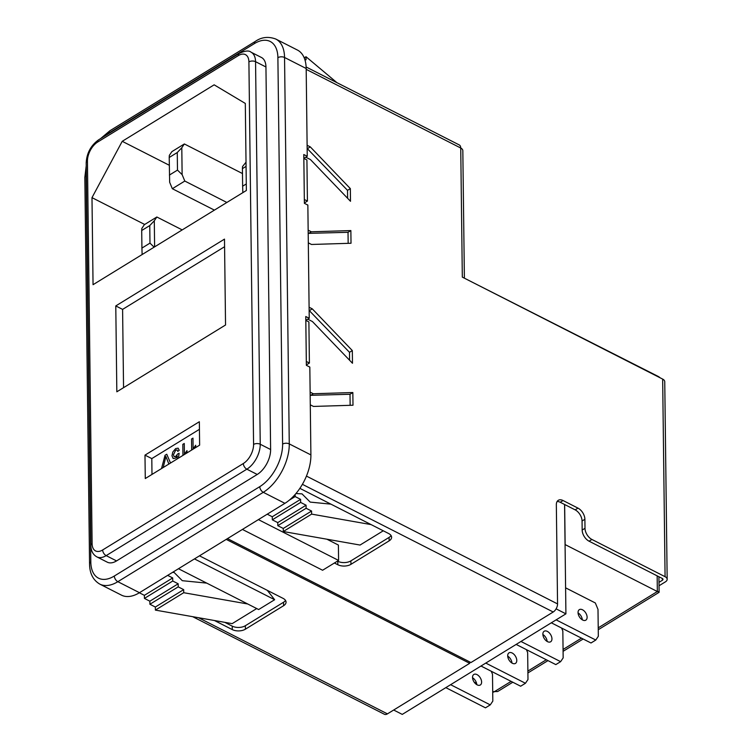 <?xml version="1.0" encoding="UTF-8"?>
<svg xmlns="http://www.w3.org/2000/svg" width="752" height="752" viewBox="0 0 752 752"><rect width="100%" height="100%" fill="white"/><g stroke="black" fill="none" stroke-linecap="round" stroke-linejoin="round"><path stroke-width="1.13" d="M551.949 638.815A6.176 3.732 58.4 0 0 549.101 632.676A6.176 3.732 58.4 0 0 544.175 631.248A6.176 3.732 58.4 0 0 542.869 634.199A6.176 3.732 58.4 0 0 545.717 640.347A6.176 3.732 58.4 0 0 550.643 641.776A6.176 3.732 58.4 0 0 551.949 638.815M542.888 634.519A6.176 3.732 -121.6 0 1 547.136 641.447M516.774 660.435A6.176 3.732 58.4 0 0 513.926 654.287A6.176 3.732 58.4 0 0 509.001 652.858A6.176 3.732 58.4 0 0 507.703 655.81A6.176 3.732 58.4 0 0 510.552 661.957A6.176 3.732 58.4 0 0 515.477 663.386A6.176 3.732 58.4 0 0 516.774 660.435M507.713 656.139A6.176 3.732 -121.6 0 1 511.971 663.057M587.115 617.204A6.176 3.732 58.4 0 0 584.266 611.066A6.176 3.732 58.4 0 0 579.35 609.637A6.176 3.732 58.4 0 0 578.044 612.589A6.176 3.732 58.4 0 0 580.892 618.727A6.176 3.732 58.4 0 0 585.817 620.165A6.176 3.732 58.4 0 0 587.115 617.204M578.053 612.908A6.176 3.732 -121.6 0 1 582.311 619.827M481.609 682.045A6.176 3.732 58.4 0 0 478.761 675.898A6.176 3.732 58.4 0 0 473.835 674.469A6.176 3.732 58.4 0 0 472.529 677.42A6.176 3.732 58.4 0 0 475.377 683.568A6.176 3.732 58.4 0 0 480.302 684.997A6.176 3.732 58.4 0 0 481.609 682.045M472.547 677.749A6.176 3.732 -121.6 0 1 476.796 684.668M564.649 504.517L565.137 544.589L657.342 591.523L657.154 575.853M564.573 504.479L565.918 613.839L402.273 714.4L393.681 710.029M177.369 456.079L176.964 459.077L177.369 456.079L175.357 458.241L173.167 458.551L171.973 455.806L172.8 452.037L175.658 448.587L178.111 448.154L179.23 450.326L177.773 451.397L177.03 449.931L175.667 450.185L173.43 454.81L174.154 456.727L175.742 456.398L177.66 453.964L179.117 453.249L178.44 458.165M192.982 438.125L191.525 439.018L191.666 450.044L191.525 439.018L192.982 438.125L193.114 448.897L195.699 445.25L195.717 446.885L194.787 448.126M199.43 429.326L151.801 458.598L151.989 474.418M182.943 455.402L182.811 444.366L184.268 443.473L184.4 454.255L186.985 450.608L187.004 452.243L186.073 453.484M161.52 468.571L165.026 455.298L166.756 454.236L170.535 463.025M168.862 464.059L165.91 456.455L163.193 467.537M100.571 138.622L109.914 130.745L255.36 41.379C261.555 37.064 268.37 36.284 275.805 39.048L297.435 50.055A38.869 22.015 117 0 1 306.177 68.488L307.248 156.294L303.789 154.527L304.381 203.322L307.85 205.08L309.232 318.284L305.763 316.526L306.365 365.322L309.824 367.079L310.896 454.913A38.869 22.015 117 0 1 284.914 503.323L139.468 592.698A38.869 22.015 117 0 1 121.448 595.133L99.819 584.125A38.869 22.015 117 0 0 117.848 581.691L263.285 492.316A38.869 22.015 117 0 0 289.266 443.906A4.709 2.641 179.3 0 0 282.611 444.103L277.892 57.688A34.16 19.345 -63 0 0 254.364 43.625L108.927 133.001A34.16 19.345 -63 0 0 104.66 136.112M303.836 158.418L307.248 156.294M516.154 644.417L555.813 664.599L560.616 661.657L563.163 657.887L562.834 631.003L561.594 628.033M560.616 661.657L520.957 641.465M480.989 666.028L520.647 686.219L525.441 683.267L527.989 679.498L527.66 652.614L526.428 649.643M525.441 683.267L485.783 663.085M551.329 622.806L590.987 642.988L595.781 640.046L598.329 636.277L598 609.393L595.33 602.963L565.598 587.829M595.781 640.046L556.123 619.855M445.814 687.638L485.472 707.829L490.266 704.878L492.823 701.108L492.494 674.224L491.253 671.254M490.266 704.878L450.617 684.696M214.151 84.826L122.228 141.31L91.988 197.644L93.051 284.698L246.365 190.482L245.302 103.438L214.151 84.826M169.303 165.271L122.228 141.31M305.82 320.38L309.232 318.284M565.918 613.839L556.113 608.857M242.417 529.436L322.599 570.251L338.588 560.428L338.4 545.059L326.904 539.212M383.266 530.79L360.058 545.05L283.288 531.523L283.25 528.449L277.798 525.676L277.761 522.602L272.309 519.829L272.271 516.756L267.233 514.189M247.737 603.988L183.714 592.708L155.391 610.107L232.161 623.643L256.714 608.556M107.263 562.167A20.022 11.346 -63 0 0 116.551 560.917L257.231 474.465A20.022 11.346 -63 0 0 270.617 449.527L265.945 66.975A20.022 11.346 -63 0 0 261.442 57.481L251.055 52.198A20.022 11.346 117 0 1 255.558 61.692L260.239 444.244A20.022 11.346 117 0 1 246.853 469.182L106.164 555.625A20.022 11.346 117 0 1 96.876 556.884L107.263 562.167M115.78 305.923L116.833 391.801L225.544 324.996L224.491 239.117L115.78 305.923L122.595 309.392L123.554 387.675M144.986 455.129L145.277 478.545L199.628 445.146L199.346 421.731L144.986 455.129L151.801 458.598M144.685 224.472L91.988 197.644M183.714 592.708L183.676 589.634L178.224 586.861L178.186 583.787L172.744 581.014L172.706 577.94L167.668 575.374M155.391 610.107L155.354 607.033L183.676 589.634M155.354 607.033L149.902 604.26L178.224 586.861M149.902 604.26L149.864 601.186L178.186 583.787M149.864 601.186L144.422 598.413L172.744 581.014M144.422 598.413L144.384 595.34L172.706 577.94M144.384 595.34L139.336 592.773M172.537 572.375L174.116 572.46L182.304 580.694L206.715 583.11M336.924 82.664L306.017 56.729L304.212 57.848M306.017 56.729L306.055 59.803L304.692 59.107M295.95 493.547L302.003 493.867L310.191 502.101L330.936 504.15M371.103 524.605L311.61 514.114L311.572 511.04L306.12 508.267L306.083 505.194L300.631 502.421L300.593 499.347L295.151 496.574L289.341 500.146M295.151 496.574L295.122 494.506M300.593 499.347L272.271 516.756M300.631 502.421L272.309 519.829M306.083 505.194L277.761 522.602M306.12 508.267L277.798 525.676M311.572 511.04L283.25 528.449M311.61 514.114L283.288 531.523M194.458 558.905L274.64 599.72L258.65 609.543L178.468 568.728M274.64 599.72L267.317 590.358M338.588 560.428L258.406 519.613M246.073 166.389L242.417 168.627L242.633 186.195L246.289 183.949M242.417 168.627L242.539 166.54L246.017 162.197M169.416 175.056L177.481 170.102L177.265 152.534L169.209 157.488L169.661 182.285L172.33 188.714L214.405 210.128M169.209 157.488L169.332 155.401L171.879 151.631L184.353 143.961L242.482 173.552M184.353 143.961L181.796 147.74L182.125 174.624L184.804 181.053L226.869 202.467M184.804 181.053L172.33 188.714M149.77 225.562L141.705 230.516L141.921 248.085L149.977 243.131L149.77 225.562L154.301 220.768L154.611 246.863M141.705 230.516L141.827 228.429L144.375 224.66L156.848 216.999L182.21 229.905M156.848 216.999L154.301 220.768M177.265 152.534L181.796 147.74M182.125 174.624L177.481 170.102M141.921 248.085L142.128 254.543M154.132 247.164L149.977 243.131M242.633 186.195L242.849 192.653M562.834 631.003L563.163 657.887M527.66 652.614L527.989 679.498M598 609.393L598.329 636.277M492.494 674.224L492.823 701.108M193.114 448.906L195.708 445.259M182.952 455.392L182.811 444.366L184.268 443.483M184.4 454.255L186.994 450.608M173.167 458.551L171.982 455.806L172.81 452.037L175.658 448.587M175.667 448.587L178.121 448.154M177.782 451.388L177.04 449.931M174.154 456.727L175.742 456.398L177.66 453.964L179.117 453.259M161.53 468.562L165.026 455.298L166.756 454.236M168.862 464.05L165.91 456.455M224.585 246.722L122.595 309.392M512.808 682.224L497.645 691.539L492.851 691.652M476.589 683.371L474.183 682.149M658.921 576.756L659.109 592.322L598.404 629.631M657.596 591.316C659.645 592.567 659.56 592.632 657.342 591.523L598.376 627.76M306.449 476.091L557.552 603.912L556.339 504.742A9.278 5.612 -121.6 0 1 558.294 500.306A9.278 5.612 -121.6 0 1 563.06 500.531L577.987 508.126A9.278 5.612 -121.6 0 1 584.887 519.275L585 528.308A9.278 5.612 58.4 0 0 591.909 539.457L665.078 576.699A6.495 3.638 179.3 0 1 667.165 579.331L664.749 381.725A6.495 3.638 -0.7 0 0 662.662 379.093L462.32 277.121L460.741 148.022A6.495 3.638 -0.7 0 1 462.828 150.654L464.388 278.165M307.117 145.268L310.285 146.884L350.347 188.611L350.498 201.292L310.444 159.565L305.782 157.196M308.151 230.168L311.328 231.785L350.864 230.573L351.015 243.253L311.478 244.466L308.311 242.849M309.091 307.23L312.268 308.846L352.321 350.573L352.481 363.263L312.418 321.536L307.784 319.177M310.134 392.13L313.302 393.747L352.838 392.535L352.998 405.225L313.462 406.437L310.285 404.82M591.909 539.457L589.079 541.196L662.249 578.438A2.322 1.297 179.3 0 1 662.991 579.378A2.322 1.297 179.3 0 1 662.371 580.271L658.987 582.358M589.079 541.196A9.278 5.612 -121.6 0 1 582.17 530.047L585 528.308M557.1 501.537A9.278 5.612 -121.6 0 1 560.231 502.27L575.148 509.865A9.278 5.612 -121.6 0 1 582.057 521.014L582.17 530.047M310.172 395.336L350.009 394.274L350.141 405.309M309.128 310.435L349.492 352.312L349.586 360.246M308.188 233.364L348.026 232.312L348.167 243.347M307.154 148.464L347.518 190.35L347.612 198.284M337.469 561.114L337.789 561.274A9.278 5.198 179.3 0 0 350.893 560.87L350.94 564.329L389.141 540.857A9.278 5.198 -0.7 0 0 391.604 537.276A9.278 5.198 -0.7 0 0 388.624 533.516L299.879 488.349M199.477 555.822L283.072 598.376A9.278 5.198 -0.7 0 1 286.051 602.136A9.278 5.198 -0.7 0 1 283.589 605.717L245.387 629.189A9.278 5.198 -0.7 0 1 232.283 629.593L214.461 620.522M232.283 629.593L232.236 626.134L224.792 622.336M667.165 579.331A6.495 3.638 179.3 0 1 665.435 581.832L659.034 585.77M659.993 377.739A6.495 3.929 58.4 0 0 658.188 376.423L472.839 282.47M469.671 661.892L469.69 663.32L387.43 713.864A6.495 3.675 117 0 1 384.422 714.278L192.7 616.687M469.69 663.32L226.22 539.391M232.236 626.134A9.278 5.198 179.3 0 0 245.34 625.73L245.387 629.189M283.589 605.717L283.551 602.258L245.34 625.73M283.551 602.258A9.278 5.198 179.3 0 0 285.506 600.406M310.473 395.486L313.302 393.747M350.009 394.274L352.838 392.535M349.492 352.312L352.321 350.573M309.439 310.585L312.268 308.846M347.518 190.35L350.347 188.611M307.455 148.623L310.285 146.884M308.489 233.524L311.328 231.785M348.026 232.312L350.864 230.573M306.318 361.496L305.829 320.371L308.893 321.931L309.401 363.047L306.355 364.908M306.337 361.486L309.401 363.047M304.353 199.515L307.418 201.075L306.919 159.969L303.855 158.409L304.334 199.524M307.418 201.075L304.381 202.946M557.552 603.912A6.495 3.675 117 0 1 553.209 611.996L470.949 662.54L227.48 538.611M350.94 564.329A9.278 5.198 -0.7 0 1 337.827 564.733L337.789 561.274M334.414 562.994L337.827 564.733M350.893 560.87L389.094 537.398A9.278 5.198 179.3 0 0 391.049 535.546M306.13 66.984L459.284 144.948A6.495 3.675 117 0 1 460.741 148.022L306.186 69.353M116.551 560.917L106.164 555.625A4.709 2.848 -121.6 0 1 102.657 549.966L243.338 463.514A15.313 8.676 -63 0 0 253.574 444.441L248.903 61.899A15.313 8.676 -63 0 0 238.356 55.592L97.675 142.043A15.313 8.676 -63 0 0 87.439 161.116L92.111 543.658A15.313 8.676 -63 0 0 102.657 549.966M265.945 66.975L255.558 61.692A4.709 2.641 179.3 0 0 248.903 61.899M270.617 449.527L260.239 444.244A4.709 2.641 179.3 0 0 253.574 444.441M257.231 474.465L246.853 469.182A4.709 2.848 -121.6 0 1 243.338 463.514M310.896 454.913L289.266 443.906L284.547 57.481A4.709 2.641 179.3 0 0 277.892 57.688M284.914 503.323L263.285 492.316A4.709 2.848 58.4 0 1 259.778 486.647A34.16 19.345 -63 0 0 282.611 444.103M139.468 592.698L117.848 581.691A4.709 2.848 58.4 0 1 114.332 576.023L259.778 486.647M275.805 39.048A38.869 22.015 117 0 1 284.547 57.481L306.177 68.488M86.292 171.24A34.16 19.345 -63 0 0 86.085 175.545L90.813 561.97A34.16 19.345 -63 0 0 114.332 576.023M86.085 175.545A4.709 2.641 179.3 0 0 84.835 177.369L86.226 165.769M109.914 130.745A4.709 2.848 58.4 0 0 108.927 133.001M255.36 41.379A4.709 2.848 58.4 0 0 254.364 43.625M90.813 561.97A4.709 2.641 179.3 0 0 89.554 563.784L84.835 177.369M238.356 55.592A4.709 2.848 -121.6 0 1 239.352 53.345L98.672 139.787C90.889 145.399 86.724 153.107 86.189 162.93L90.86 545.482C90.983 550.896 92.985 554.703 96.876 556.884M97.675 142.043A4.709 2.848 -121.6 0 1 98.672 139.787M87.439 161.116A4.709 2.641 179.3 0 0 86.189 162.93M92.111 543.658A4.709 2.641 179.3 0 0 90.86 545.482M493.697 692.084L511.125 681.368M528.036 670.981L546.3 659.758M563.21 649.371L581.475 638.147M662.662 379.093L665.078 576.699M662.352 578.504L662.371 580.271M387.43 713.864L198.528 617.712M302.398 484.326L553.209 611.996M389.141 540.857L389.094 537.398M560.231 502.27L563.06 500.531M575.148 509.865L577.987 508.126M582.057 521.014L584.887 519.275M89.554 563.784C89.61 573.325 93.032 580.102 99.819 584.125M251.055 52.198C249.015 50.318 245.114 50.694 239.352 53.345M583.148 639.003L563.229 651.241M547.982 660.613L528.054 672.852"/></g></svg>
